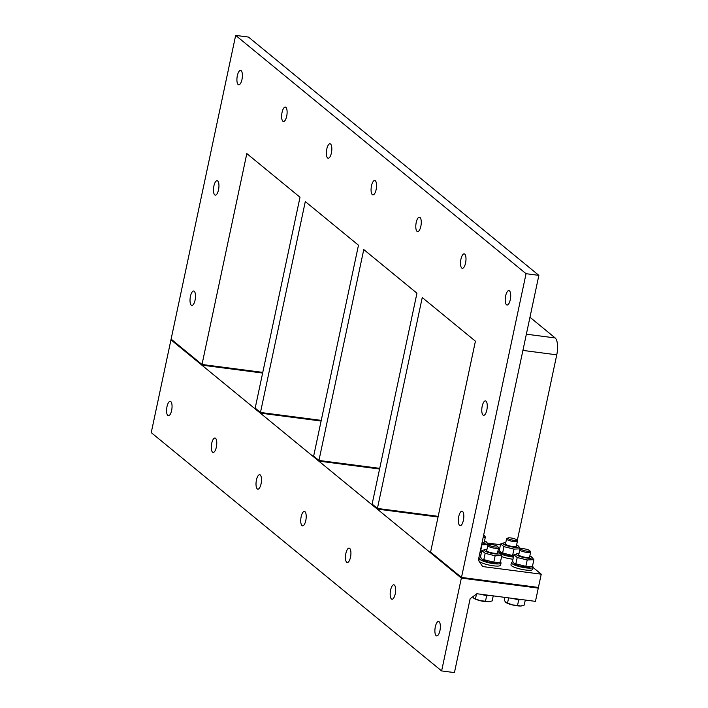 <?xml version="1.0" encoding="UTF-8"?>
<svg xmlns="http://www.w3.org/2000/svg" width="708" height="708" viewBox="0 0 708 708"><rect width="100%" height="100%" fill="white"/><g stroke="black" fill="none" stroke-linecap="round" stroke-linejoin="round"><path stroke-width="1.06" d="M235.667 35.4L171.106 339.132L202.001 364.478L246.826 153.592L300.006 197.231L255.181 408.118L260.473 412.463L305.298 201.576L358.478 245.216L313.653 456.102L318.945 460.448L363.77 249.561L416.95 293.201L372.125 504.087L377.417 508.433L422.242 297.546L475.422 341.185L430.597 552.072L461.492 577.427L526.053 273.695L235.667 35.4L248.49 37.073L538.868 275.368L478.343 560.125L482.644 566.55L541.239 574.179L535.46 601.366L476.865 593.738L470.139 598.72L454.439 672.6L441.615 670.927L461.35 578.091L170.964 339.796L151.238 432.632L441.615 670.927M500.485 544.735L487.617 543.054M533.044 567.453L541.239 574.179M526.053 273.695L538.868 275.368M461.492 577.427L538.416 587.445L461.492 577.427L461.35 578.091L430.455 552.736L430.597 552.072L461.492 577.427M529.965 317.255L555.169 337.946A13.85 4.965 97.4 0 1 556.762 354.832L517.221 540.868M510.282 299.696A7.275 2.602 97.4 0 1 507.025 305.006A7.275 2.602 97.4 0 1 505.388 297.466A7.275 2.602 97.4 0 1 508.91 290.59A7.275 2.602 97.4 0 1 510.282 299.696M486.839 410.003A7.275 2.602 97.4 0 1 483.582 415.313A7.275 2.602 97.4 0 1 481.936 407.773A7.275 2.602 97.4 0 1 485.458 400.896A7.275 2.602 97.4 0 1 486.839 410.003M463.395 520.309A7.275 2.602 97.4 0 1 460.138 525.619A7.275 2.602 97.4 0 1 458.492 518.079A7.275 2.602 97.4 0 1 462.014 511.203A7.275 2.602 97.4 0 1 463.395 520.309M465.563 263.004A7.275 2.602 97.4 0 1 462.306 268.314A7.275 2.602 97.4 0 1 460.669 260.765A7.275 2.602 97.4 0 1 464.191 253.889A7.275 2.602 97.4 0 1 465.563 263.004M420.844 226.303A7.275 2.602 97.4 0 1 417.587 231.613A7.275 2.602 97.4 0 1 415.95 224.064A7.275 2.602 97.4 0 1 419.472 217.197A7.275 2.602 97.4 0 1 420.844 226.303M376.125 189.611A7.275 2.602 97.4 0 1 372.868 194.912A7.275 2.602 97.4 0 1 371.231 187.372A7.275 2.602 97.4 0 1 374.753 180.496A7.275 2.602 97.4 0 1 376.125 189.611M331.406 152.91A7.275 2.602 97.4 0 1 328.149 158.22A7.275 2.602 97.4 0 1 326.512 150.671A7.275 2.602 97.4 0 1 330.034 143.795A7.275 2.602 97.4 0 1 331.406 152.91M286.687 116.209A7.275 2.602 97.4 0 1 283.43 121.519A7.275 2.602 97.4 0 1 281.793 113.97A7.275 2.602 97.4 0 1 285.315 107.103A7.275 2.602 97.4 0 1 286.687 116.209M241.968 79.517A7.275 2.602 97.4 0 1 238.711 84.818A7.275 2.602 97.4 0 1 237.074 77.278A7.275 2.602 97.4 0 1 240.596 70.402A7.275 2.602 97.4 0 1 241.968 79.517M195.081 300.13A7.275 2.602 97.4 0 1 191.824 305.431A7.275 2.602 97.4 0 1 190.178 297.891A7.275 2.602 97.4 0 1 193.7 291.015A7.275 2.602 97.4 0 1 195.081 300.13M218.524 189.824A7.275 2.602 97.4 0 1 215.267 195.125A7.275 2.602 97.4 0 1 213.621 187.585A7.275 2.602 97.4 0 1 217.144 180.708A7.275 2.602 97.4 0 1 218.524 189.824M202.001 364.478L262.774 372.39L202.001 364.478L201.86 365.142L170.964 339.796L171.106 339.132L202.001 364.478M260.473 412.463L321.246 420.375L260.473 412.463L260.332 413.127L255.039 408.781L255.181 408.118L260.473 412.463M377.417 508.433L438.19 516.353L377.417 508.433L377.276 509.096L371.983 504.751L372.125 504.087L377.417 508.433M318.945 460.448L379.718 468.36L318.945 460.448L318.804 461.112L313.511 456.766L313.653 456.102L318.945 460.448M538.275 588.109L461.35 578.091L538.275 588.109M395.223 593.923A7.275 2.602 97.4 0 1 391.975 599.234A7.275 2.602 97.4 0 1 390.329 591.684A7.275 2.602 97.4 0 1 393.852 584.808A7.275 2.602 97.4 0 1 395.223 593.923M350.504 557.223A7.275 2.602 97.4 0 1 347.256 562.533A7.275 2.602 97.4 0 1 345.61 554.984A7.275 2.602 97.4 0 1 349.132 548.116A7.275 2.602 97.4 0 1 350.504 557.223M305.785 520.522A7.275 2.602 97.4 0 1 302.537 525.832A7.275 2.602 97.4 0 1 300.891 518.291A7.275 2.602 97.4 0 1 304.413 511.415A7.275 2.602 97.4 0 1 305.785 520.522M261.066 483.83A7.275 2.602 97.4 0 1 257.809 489.14A7.275 2.602 97.4 0 1 256.172 481.59A7.275 2.602 97.4 0 1 259.694 474.714A7.275 2.602 97.4 0 1 261.066 483.83M216.347 447.129A7.275 2.602 97.4 0 1 213.09 452.439A7.275 2.602 97.4 0 1 211.453 444.889A7.275 2.602 97.4 0 1 214.975 438.022A7.275 2.602 97.4 0 1 216.347 447.129M171.628 410.436A7.275 2.602 97.4 0 1 168.371 415.738A7.275 2.602 97.4 0 1 166.734 408.197A7.275 2.602 97.4 0 1 170.256 401.321A7.275 2.602 97.4 0 1 171.628 410.436M439.942 630.616A7.275 2.602 97.4 0 1 436.694 635.926A7.275 2.602 97.4 0 1 435.048 628.385A7.275 2.602 97.4 0 1 438.571 621.509A7.275 2.602 97.4 0 1 439.942 630.616M262.633 373.054L201.86 365.142M483.661 535.089A4.478 0.912 -168 0 1 484.467 535.655A4.478 0.912 -168 0 1 483.422 536.213M483.148 537.531A5.54 1.124 12 0 0 485.343 537.098A5.54 1.124 12 0 0 485.272 536.841L484.467 535.655M481.351 552.921A11.08 2.257 -168 0 1 479.918 552.736M480.909 555.037A11.08 2.257 -168 0 1 479.466 554.86M481.511 552.205A8.036 1.637 -168 0 1 480.051 552.081M482.095 542.478A5.54 1.124 12 0 0 483.838 542.372A5.54 1.124 12 0 0 484.29 542.045L485.343 537.098M481.971 543.063A8.036 1.637 12 0 0 486.325 541.877A8.036 1.637 12 0 0 484.538 540.894M480.21 551.337L481.617 551.709M486.325 541.877L488.582 544.647L481.608 544.753M488.493 545.098L488.582 544.647M480.546 551.328L481.909 544.921M510.769 537.93A4.478 0.912 -168 0 1 516.521 539.832A4.478 0.912 -168 0 1 512.008 539.992A4.478 0.912 -168 0 1 507.946 538.009A4.478 0.912 -168 0 1 510.769 537.93M507.946 538.009L506.724 538.761A5.54 1.124 12 0 0 506.556 538.965A5.54 1.124 12 0 0 513.742 541.567A5.54 1.124 12 0 0 517.398 541.275A5.54 1.124 12 0 0 517.327 541.018L516.521 539.832M513.406 557.09A11.08 2.257 -168 0 1 500.901 553.975M498.166 551.921A11.08 2.257 -168 0 1 498.175 551.789A11.08 2.257 -168 0 1 499.653 551.019M512.955 559.214A11.08 2.257 -168 0 1 501.6 556.568M513.565 556.382A8.036 1.637 -168 0 1 511.565 556.187A8.036 1.637 -168 0 1 501.556 553.107L500.768 552.452L513.663 555.886M506.556 538.965L505.503 543.93A5.54 1.124 12 0 0 505.786 544.399A5.54 1.124 12 0 0 510.689 546.178A5.54 1.124 12 0 0 515.893 546.541A5.54 1.124 12 0 0 516.344 546.213L517.398 541.275M505.751 542.762A8.036 1.637 12 0 0 503.715 542.939A8.036 1.637 12 0 0 505.149 545.027A8.036 1.637 12 0 0 513.486 547.169A8.036 1.637 12 0 0 518.38 546.054A8.036 1.637 12 0 0 516.592 545.063M518.38 546.054L520.637 548.824L513.964 549.098L503.972 546.656L500.662 543.93L499.299 550.337L500.768 552.452M500.662 543.93L503.715 542.939M520.539 549.275L520.637 548.824M502.609 553.054L503.972 546.656M512.601 555.506L513.964 549.098M491.954 544.62A4.478 0.912 -168 0 1 497.706 546.523A4.478 0.912 -168 0 1 493.193 546.682A4.478 0.912 -168 0 1 489.131 544.7A4.478 0.912 -168 0 1 491.954 544.62M489.131 544.7L487.909 545.452A5.54 1.124 12 0 0 487.741 545.656A5.54 1.124 12 0 0 494.927 548.258A5.54 1.124 12 0 0 498.582 547.965A5.54 1.124 12 0 0 498.512 547.709L497.706 546.523M473.687 598.163A9 1.832 -168 0 1 473.67 598.145L480.334 600.738A9 1.832 -168 0 1 473.687 598.163M472.643 596.871L473.67 598.145M485.493 601.189L488.67 601.827A9 1.832 -168 0 1 480.334 600.738L485.493 601.189L486.653 595.729L490.839 595.561M490.246 601.588A9 1.832 -168 0 1 490.095 601.641A9 1.832 -168 0 1 488.67 601.827L492.175 600.915L493.246 595.87M480.405 594.198L486.653 595.729M482.175 594.428A8.053 1.637 12 0 0 485.909 595.118A8.053 1.637 12 0 0 489.06 595.331M476.511 593.994L475.502 598.747M488.998 595.322A11.08 2.257 -168 0 1 484.945 594.791M500.29 561.993A11.08 2.257 -168 0 1 501.034 563.081A11.08 2.257 -168 0 1 489.724 562.984A11.08 2.257 -168 0 1 479.36 558.479A11.08 2.257 -168 0 1 480.838 557.709M501.034 563.081L500.583 565.205A11.08 2.257 -168 0 1 489.272 565.108A11.08 2.257 -168 0 1 478.909 560.603L479.36 558.479M498.821 562.515L497.405 562.913A8.036 1.637 -168 0 1 492.75 562.878A8.036 1.637 -168 0 1 482.741 559.798L481.953 559.143L493.786 562.196L498.821 562.515L500.459 561.922L501.822 555.514L495.149 555.789L485.157 553.337L481.847 550.62L484.9 549.629A8.036 1.637 12 0 0 486.334 551.718A8.036 1.637 12 0 0 494.671 553.86A8.036 1.637 12 0 0 499.565 552.744A8.036 1.637 12 0 0 497.777 551.753M487.741 545.656L486.688 550.62A5.54 1.124 12 0 0 486.971 551.081A5.54 1.124 12 0 0 491.874 552.868A5.54 1.124 12 0 0 497.078 553.231A5.54 1.124 12 0 0 497.529 552.904L498.582 547.965M486.936 549.452A8.036 1.637 12 0 0 484.9 549.629M481.847 550.62L480.484 557.028L481.953 559.143M499.565 552.744L501.822 555.514M483.794 559.745L485.157 553.337M493.786 562.196L495.149 555.789M524.009 548.797A4.478 0.912 -168 0 1 529.761 550.691A4.478 0.912 -168 0 1 525.248 550.859A4.478 0.912 -168 0 1 521.185 548.868A4.478 0.912 -168 0 1 524.009 548.797M521.185 548.868L519.964 549.629A5.54 1.124 12 0 0 519.796 549.833A5.54 1.124 12 0 0 526.982 552.435A5.54 1.124 12 0 0 530.637 552.134A5.54 1.124 12 0 0 530.566 551.886L529.761 550.691M505.742 602.331A9 1.832 -168 0 1 505.724 602.322L512.388 604.915A9 1.832 -168 0 1 505.742 602.331L504.246 600.207L504.848 597.384M517.548 605.367L520.725 606.004A9 1.832 -168 0 1 512.388 604.915L517.548 605.367L518.707 599.906L522.885 599.729M522.3 605.765A9 1.832 -168 0 1 522.15 605.809A9 1.832 -168 0 1 520.725 606.004L524.23 605.092L525.301 600.048M512.459 598.375L518.707 599.906M514.229 598.605A8.053 1.637 12 0 0 517.964 599.295A8.053 1.637 12 0 0 521.115 599.499M508.627 597.879L507.556 602.924M521.053 599.49A11.08 2.257 -168 0 1 516.999 598.968M532.345 566.17A11.08 2.257 -168 0 1 533.089 567.258A11.08 2.257 -168 0 1 521.778 567.161A11.08 2.257 -168 0 1 511.415 562.648A11.08 2.257 -168 0 1 512.893 561.886M533.089 567.258L532.637 569.382A11.08 2.257 -168 0 1 521.327 569.285A11.08 2.257 -168 0 1 510.964 564.772L511.415 562.648M530.876 566.683L529.451 567.09A8.036 1.637 -168 0 1 524.805 567.055A8.036 1.637 -168 0 1 514.796 563.975L514.008 563.32L525.84 566.365L530.876 566.683L532.513 566.09L533.876 559.683L527.203 559.957L517.212 557.515L513.902 554.798L516.955 553.798A8.036 1.637 12 0 0 518.389 555.895A8.036 1.637 12 0 0 526.725 558.037A8.036 1.637 12 0 0 531.62 556.922A8.036 1.637 12 0 0 529.832 555.93M518.752 554.78A5.54 1.124 12 0 0 519.026 555.258A5.54 1.124 12 0 0 523.929 557.037A5.54 1.124 12 0 0 529.133 557.408A5.54 1.124 12 0 0 529.584 557.081M518.991 553.629A8.036 1.637 12 0 0 516.955 553.798M513.902 554.798L512.539 561.205L514.008 563.32M531.62 556.922L533.876 559.683M515.849 563.922L517.212 557.515M525.84 566.365L527.203 559.957M321.105 421.039L260.332 413.127M379.577 469.023L318.804 461.112M438.048 517.008L377.276 509.096M522.92 350.416L556.762 354.832M526.363 334.194L555.169 337.946M490.095 601.641L490.538 601.517M529.584 557.099L530.637 552.134M518.743 554.789L519.796 549.833M522.15 605.809L522.592 605.685"/></g></svg>
